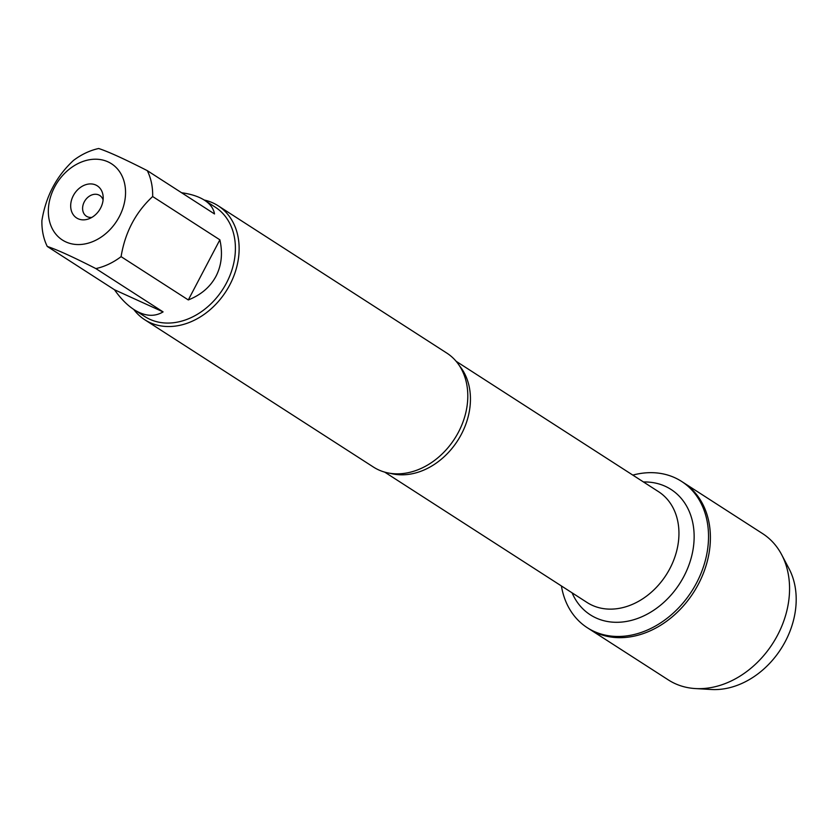 <?xml version="1.0" encoding="UTF-8"?>
<svg xmlns="http://www.w3.org/2000/svg" width="838" height="838" viewBox="0 0 838 838"><rect width="100%" height="100%" fill="white"/><g stroke="black" fill="none" stroke-linecap="round" stroke-linejoin="round"><path stroke-width="1.26" d="M632.816 475.104A87.026 68.014 122.8 0 1 681.556 481.4A87.026 68.014 122.8 0 1 691.612 591.398A87.026 68.014 122.8 0 1 587.302 627.725A87.026 68.014 122.8 0 1 561.408 585.951M695.404 688.564A87.026 68.014 -57.2 0 0 777.612 635.078A87.026 68.014 -57.2 0 0 781.655 554.672L789.061 568.73A78.5 61.342 122.8 0 1 785.416 641.259A78.5 61.342 122.8 0 1 711.263 689.496L695.404 688.564A87.026 68.014 -57.2 0 1 668.347 679.922L589.166 628.929A87.026 68.014 -57.2 0 0 693.476 592.602A87.026 68.014 -57.2 0 0 683.431 482.604A87.026 68.014 122.8 0 1 698.442 584.076A87.026 68.014 122.8 0 1 589.166 628.929L587.302 627.725M48.342 210.265A45.346 35.437 -57.2 0 0 75.504 244.434A45.346 35.437 -57.2 0 0 119.321 216.633A45.346 35.437 -57.2 0 0 98.371 159.335A45.346 35.437 -57.2 0 0 48.342 210.265M41.9 220.562A65.06 50.846 -57.2 0 0 47.263 246.445C56.921 249.619 73.126 256.994 95.867 268.589A65.06 50.846 -57.2 0 0 121.091 256.648C125.061 232.398 135.578 212.36 152.663 196.532A65.06 50.846 -57.2 0 0 147.299 170.648C124.548 159.052 108.353 151.668 98.685 148.504A65.06 50.846 -57.2 0 0 73.461 160.446C56.387 176.284 45.86 196.322 41.9 220.562M147.299 170.648L214.507 213.941C213.585 208.536 210.265 203.98 204.556 200.251L215.24 207.143A65.06 50.846 122.8 0 1 226.47 283.003A65.06 50.846 122.8 0 1 144.775 316.534L134.08 309.651C144.754 316.345 154.422 317.089 163.085 311.893L95.867 268.589M121.091 256.648L188.309 299.941C201.005 294.903 210.233 287.005 215.995 276.257C221.567 265.405 222.866 253.265 219.87 239.825L152.663 196.532M47.263 246.445L114.481 289.749C120.651 298.538 127.187 305.168 134.08 309.651M204.556 200.251C198.763 196.563 191.106 194.06 181.595 192.74M144.723 319.728L373.392 467.028A67.773 52.972 -57.2 0 0 407.928 472.747A67.773 52.972 -57.2 0 0 458.491 432.104A67.773 52.972 -57.2 0 0 466.284 382.159A67.773 52.972 -57.2 0 0 446.79 353.07L218.131 205.771A67.773 52.972 122.8 0 1 225.956 291.435A67.773 52.972 122.8 0 1 144.723 319.728A67.773 52.972 122.8 0 1 133.724 309.411M204.189 200.02A67.773 52.972 122.8 0 1 218.131 205.771M73.304 195.673A19.096 14.927 122.8 0 1 90.986 183.92A19.096 14.927 122.8 0 1 103.158 196.647A19.096 14.927 122.8 0 1 88.87 218.823A19.096 14.927 122.8 0 1 73.136 214.528A19.096 14.927 122.8 0 1 73.304 195.673M163.085 311.893L114.481 289.749M219.87 239.825L188.309 299.941M103.095 199.968A12.319 9.627 -57.2 0 0 99.764 195.495A12.319 9.627 -57.2 0 0 84.292 201.843A12.319 9.627 -57.2 0 0 86.419 216.214A12.319 9.627 -57.2 0 0 91.876 217.388M781.655 554.672A87.026 68.014 -57.2 0 0 762.601 533.607L681.556 481.4M459.465 365.777A65.93 51.527 122.8 0 1 457.632 440.673A65.93 51.527 122.8 0 1 390.194 473.313M384.715 472.129L587.113 602.512A65.93 51.527 -57.2 0 0 666.137 574.983A65.93 51.527 -57.2 0 0 658.521 491.665L456.123 361.283M643.49 481.976A74.551 58.262 122.8 0 1 679.639 583.688A74.551 58.262 122.8 0 1 572.082 592.822"/></g></svg>
